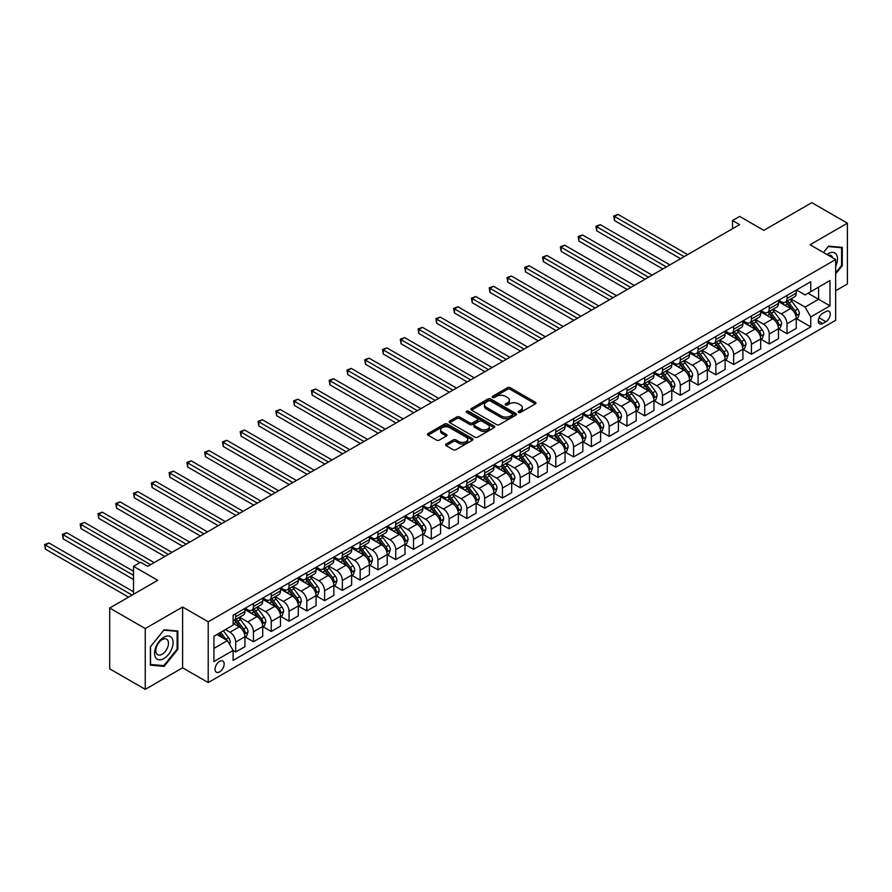 <?xml version="1.0" encoding="UTF-8"?>
<svg xmlns="http://www.w3.org/2000/svg" width="892" height="892" viewBox="0 0 892 892"><rect width="100%" height="100%" fill="white"/><g stroke="black" fill="none" stroke-linecap="round" stroke-linejoin="round"><path stroke-width="1.34" d="M518.564 412.427A1.383 0.803 0 0 0 520.527 412.427L535.356 403.864A1.974 1.137 0 0 0 535.936 403.05A1.974 1.137 0 0 0 535.356 402.247L510.224 387.73A1.974 1.137 0 0 0 507.425 387.73L492.585 396.304A1.383 0.803 0 0 0 492.183 396.862A1.383 0.803 0 0 0 492.585 397.431A1.383 0.803 0 0 0 494.547 397.431L496.465 396.327A6.322 3.646 0 0 1 505.407 396.327L507.503 397.531A6.322 3.646 0 0 1 509.354 400.107A6.322 3.646 0 0 1 507.503 402.693L505.574 403.797A1.383 0.803 0 0 0 505.173 404.366A1.383 0.803 0 0 0 505.574 404.923A1.383 0.803 0 0 0 507.537 404.923L509.455 403.82A6.322 3.646 0 0 1 518.386 403.82L520.482 405.024A6.322 3.646 0 0 1 522.333 407.611A6.322 3.646 0 0 1 520.482 410.186L518.564 411.301A1.383 0.803 0 0 0 518.163 411.859A1.383 0.803 0 0 0 518.564 412.427L518.564 411.301M219.599 671.899A6.434 3.713 120 0 0 223.803 666.224A6.434 3.713 120 0 0 222.822 661.061A6.434 3.713 120 0 0 219.599 661.385A6.434 3.713 120 0 0 215.396 667.049A6.434 3.713 120 0 0 216.377 672.211A6.434 3.713 120 0 0 219.599 671.899M446.123 444.015A1.974 1.137 0 0 0 445.543 444.818A1.974 1.137 0 0 0 446.123 445.621L453.169 449.702A1.974 1.137 0 0 0 455.968 449.702L472.448 440.18A1.974 1.137 0 0 0 473.028 439.377A1.974 1.137 0 0 0 472.448 438.574L447.305 424.057A1.974 1.137 0 0 0 444.517 424.057L428.037 433.568A1.974 1.137 0 0 0 427.458 434.382A1.974 1.137 0 0 0 428.037 435.185L436.556 440.102A1.974 1.137 0 0 0 439.343 440.102L446.401 436.032A1.974 1.137 0 0 0 446.981 435.229A1.974 1.137 0 0 0 446.401 434.415L442.176 431.984A5.285 3.055 0 0 1 440.626 429.821A5.285 3.055 0 0 1 443.893 427A5.285 3.055 0 0 1 449.646 427.669L466.193 437.225A5.285 3.055 0 0 1 467.743 439.377A5.285 3.055 0 0 1 464.487 442.198A5.285 3.055 0 0 1 458.722 441.529L455.968 439.946A1.974 1.137 0 0 0 453.169 439.946L446.123 444.015L446.123 445.621M835.659 290.747L847.4 283.968L847.4 223.19L811.832 202.651L763.808 230.37L739.624 216.41L732.51 220.514L739.624 224.628L147.749 566.342L140.635 562.228L133.521 566.342L133.521 594.273M145.262 628.559L145.262 689.349L182.604 667.785L182.604 606.995L145.262 628.559L109.694 608.032L157.706 580.302L133.521 566.342M182.604 606.995L208.215 621.791L835.659 259.539L835.659 320.317L208.215 682.57L208.215 621.791M847.4 223.19L810.048 244.754L835.659 259.539M496.61 424.625A1.974 1.137 0 0 0 499.397 424.625L515.877 415.103A1.974 1.137 0 0 0 516.457 414.301A1.974 1.137 0 0 0 515.877 413.498L490.745 398.98A1.974 1.137 0 0 0 487.946 398.98L471.467 408.491A1.974 1.137 0 0 0 470.887 409.305A1.974 1.137 0 0 0 471.467 410.108L496.61 424.625M467.196 412.728A1.383 0.803 0 0 1 468.601 412.918L468.601 411.279L494.157 426.03A1.974 1.137 0 0 1 494.737 426.844A1.974 1.137 0 0 1 494.157 427.647L477.677 437.158A1.974 1.137 0 0 1 474.89 437.158L449.746 422.652L449.746 421.035A1.974 1.137 0 0 0 449.178 421.838A1.974 1.137 0 0 0 449.746 422.652M449.746 421.035L456.804 416.965A1.974 1.137 0 0 1 459.592 416.965L469.794 422.853A1.974 1.137 0 0 0 472.582 422.853L477.265 420.143A1.974 1.137 0 0 0 477.844 419.34A1.974 1.137 0 0 0 477.265 418.538L466.65 412.405A1.383 0.803 0 0 1 466.248 411.848A1.383 0.803 0 0 1 467.096 411.101A1.383 0.803 0 0 1 468.601 411.279M145.262 689.349L109.694 668.81L109.694 608.032M825.847 311.531L822.714 313.337A6.233 3.601 120 0 0 818.644 318.834A6.233 3.601 120 0 0 819.592 323.829A6.233 3.601 120 0 0 822.714 323.528L825.847 321.722A6.233 3.601 120 0 0 829.917 316.225A6.233 3.601 120 0 0 828.969 311.219A6.233 3.601 120 0 0 825.847 311.531M796.467 289.967L805.075 294.94L810.761 291.651L810.761 281.716L233.113 615.212L233.113 625.158L213.913 636.241L213.913 661.541L233.113 650.458L233.113 660.392L810.761 326.896L810.761 316.95L805.075 307.093L790.925 298.932M810.761 291.651L829.973 280.567L829.973 305.867L810.761 316.95M182.604 667.785L208.215 682.57M732.51 220.514L732.51 228.731M808.063 293.212L818.588 299.288L818.588 287.135L829.973 280.567M805.075 307.093L818.588 299.288L829.973 305.867M213.913 648.406L227.427 640.601L216.901 634.513M233.113 650.536L235.678 652.019L235.678 642.073A8.05 4.65 -120 0 0 229.991 632.216L225.431 629.585M235.678 652.019L244.932 646.678L244.932 636.732A8.05 4.65 -120 0 0 239.234 626.875L233.113 623.352M245.144 636.944L253.462 641.749L253.462 631.804A8.05 4.65 -120 0 0 247.775 621.947L239.602 617.231M253.462 641.749L262.716 636.409L262.716 626.474A8.05 4.65 -120 0 0 257.019 616.606L244.932 609.626M262.928 626.675L271.246 631.48L271.246 621.534A8.05 4.65 -120 0 0 265.56 611.678L257.387 606.961M271.246 631.48L280.501 626.139L280.501 616.205A8.05 4.65 -120 0 0 274.803 606.348L262.716 599.357M280.712 616.405L289.03 621.211L289.03 611.276A8.05 4.65 -120 0 0 283.344 601.42L275.171 596.692M289.03 621.211L298.285 615.87L298.285 605.936A8.05 4.65 -120 0 0 292.587 596.079L280.501 589.088M298.497 606.136L306.815 610.942L306.815 601.007A8.05 4.65 -120 0 0 301.128 591.151L292.955 586.434M306.815 610.942L316.069 605.601L316.069 595.666A8.05 4.65 -120 0 0 310.371 585.81L298.285 578.83M316.281 595.867L324.599 600.673L324.599 590.738A8.05 4.65 -120 0 0 318.912 580.882L310.739 576.165M324.599 600.673L333.853 595.332L333.853 585.397A8.05 4.65 -120 0 0 328.156 575.541L316.069 568.561M334.065 585.598L342.383 590.404L342.383 580.469A8.05 4.65 -120 0 0 336.697 570.612L328.524 565.896M342.383 590.404L351.638 585.074L351.638 575.128A8.05 4.65 -120 0 0 345.94 565.272L333.853 558.292M351.849 575.34L360.167 580.134L360.167 570.2A8.05 4.65 -120 0 0 354.481 560.343L346.308 555.627M360.167 580.134L369.422 574.805L369.422 564.859A8.05 4.65 -120 0 0 363.724 555.002L351.638 548.023M369.634 565.071L377.952 569.876L377.952 559.931A8.05 4.65 -120 0 0 372.265 550.074L364.092 545.358M377.952 569.876L387.206 564.536L387.206 554.59A8.05 4.65 -120 0 0 381.508 544.733L369.422 537.753M387.418 554.802L395.736 559.607L395.736 549.662A8.05 4.65 -120 0 0 390.049 539.805L381.876 535.088M395.736 559.607L404.99 554.267L404.99 544.321A8.05 4.65 -120 0 0 399.293 534.464L387.206 527.484M405.202 544.533L413.52 549.338L413.52 539.392A8.05 4.65 -120 0 0 407.834 529.536L399.661 524.819M413.52 549.338L422.775 543.997L422.775 534.063A8.05 4.65 -120 0 0 417.077 524.195L404.99 517.215M422.986 534.263L431.304 539.069L431.304 529.134A8.05 4.65 -120 0 0 425.618 519.267L417.445 514.55M431.304 539.069L440.559 533.728L440.559 523.794A8.05 4.65 -120 0 0 434.872 513.937L422.775 506.946M440.771 523.994L449.1 528.8L449.1 518.865A8.05 4.65 -120 0 0 443.402 509.009L435.229 504.281M449.1 528.8L458.343 523.459L458.343 513.524A8.05 4.65 -120 0 0 452.657 503.668L440.559 496.688M458.555 513.725L466.884 518.531L466.884 508.596A8.05 4.65 -120 0 0 461.186 498.74L453.013 494.023M466.884 518.531L476.127 513.19L476.127 503.255A8.05 4.65 -120 0 0 470.441 493.399L458.343 486.419M476.339 503.456L484.668 508.262L484.668 498.327A8.05 4.65 -120 0 0 478.971 488.47L470.798 483.754M484.668 508.262L493.912 502.921L493.912 492.986A8.05 4.65 -120 0 0 488.225 483.13L476.127 476.15M494.123 493.187L502.452 497.992L502.452 488.058A8.05 4.65 -120 0 0 496.755 478.201L488.582 473.485M502.452 497.992L511.696 492.663L511.696 482.717A8.05 4.65 -120 0 0 506.009 472.86L493.912 465.88M511.908 482.929L520.237 487.734L520.237 477.789A8.05 4.65 -120 0 0 514.539 467.932L506.366 463.216M520.237 487.734L529.48 482.394L529.48 472.448A8.05 4.65 -120 0 0 523.794 462.591L511.696 455.611M529.692 472.66L538.021 477.465L538.021 467.519A8.05 4.65 -120 0 0 532.323 457.663L524.15 452.946M538.021 477.465L547.264 472.124L547.264 462.179A8.05 4.65 -120 0 0 541.578 452.322L529.48 445.342M547.476 462.39L555.805 467.196L555.805 457.25A8.05 4.65 -120 0 0 550.108 447.394L541.935 442.677M555.805 467.196L565.049 461.855L565.049 451.91A8.05 4.65 -120 0 0 559.362 442.053L547.264 435.073M565.26 452.121L573.589 456.927L573.589 446.981A8.05 4.65 -120 0 0 567.892 437.125L559.73 432.408M573.589 456.927L582.833 451.586L582.833 441.651A8.05 4.65 -120 0 0 577.146 431.795L565.049 424.804M583.045 441.852L591.374 446.658L591.374 436.723A8.05 4.65 -120 0 0 585.676 426.855L577.514 422.139M591.374 446.658L600.617 441.317L600.617 431.382A8.05 4.65 -120 0 0 594.931 421.526L582.833 414.535M600.829 431.583L609.158 436.389L609.158 426.454A8.05 4.65 -120 0 0 603.46 416.597L595.298 411.87M609.158 436.389L618.401 431.048L618.401 421.113A8.05 4.65 -120 0 0 612.715 411.257L600.617 404.277M618.613 421.314L626.942 426.12L626.942 416.185A8.05 4.65 -120 0 0 621.256 406.328L613.083 401.612M626.942 426.12L636.186 420.779L636.186 410.844A8.05 4.65 -120 0 0 630.499 400.987L618.401 394.008M636.397 411.045L644.726 415.85L644.726 405.916A8.05 4.65 -120 0 0 639.04 396.059L630.867 391.343M644.726 415.85L653.97 410.51L653.97 400.575A8.05 4.65 -120 0 0 648.283 390.718L636.186 383.738M654.193 400.776L662.511 405.581L662.511 395.647A8.05 4.65 -120 0 0 656.824 385.79L648.651 381.074M662.511 405.581L671.754 400.252L671.754 390.306A8.05 4.65 -120 0 0 666.068 380.449L653.97 373.469M671.977 390.518L680.295 395.323L680.295 385.377A8.05 4.65 -120 0 0 674.608 375.521L666.436 370.804M680.295 395.323L689.538 389.982L689.538 380.037A8.05 4.65 -120 0 0 683.852 370.18L671.754 363.2M689.761 380.248L698.079 385.054L698.079 375.108A8.05 4.65 -120 0 0 692.393 365.252L684.22 360.535M698.079 385.054L707.323 379.713L707.323 369.767A8.05 4.65 -120 0 0 701.636 359.911L689.538 352.931M707.546 369.979L715.863 374.785L715.863 364.839A8.05 4.65 -120 0 0 710.177 354.983L702.004 350.266M715.863 374.785L725.118 369.444L725.118 359.498A8.05 4.65 -120 0 0 719.42 349.642L707.323 342.662M725.33 359.71L733.648 364.516L733.648 354.57A8.05 4.65 -120 0 0 727.961 344.713L719.788 339.997M733.648 364.516L742.902 359.175L742.902 349.24A8.05 4.65 -120 0 0 737.205 339.384L725.118 332.393M743.114 349.441L751.432 354.247L751.432 344.312A8.05 4.65 -120 0 0 745.745 334.444L737.572 329.728M751.432 354.247L760.686 348.906L760.686 338.971A8.05 4.65 -120 0 0 754.989 329.115L742.902 322.123M760.898 339.172L769.216 343.978L769.216 334.043A8.05 4.65 -120 0 0 763.53 324.186L755.357 319.459M769.216 343.978L778.471 338.637L778.471 328.702A8.05 4.65 -120 0 0 772.773 318.845L760.686 311.865M778.683 328.903L787 333.708L787 323.774A8.05 4.65 -120 0 0 781.314 313.917L773.141 309.201M787 333.708L796.255 328.368L796.255 318.433A8.05 4.65 -120 0 0 790.557 308.576L778.471 301.596M778.683 300.236L781.314 301.752A8.05 4.65 -120 0 0 785.339 302.154A8.05 4.65 -120 0 0 787 298.474L787 295.43M760.898 310.505L763.53 312.022A8.05 4.65 -120 0 0 767.555 312.423A8.05 4.65 -120 0 0 769.216 308.743L769.216 305.7M743.114 320.774L745.745 322.291A8.05 4.65 -120 0 0 749.771 322.692A8.05 4.65 -120 0 0 751.432 319.002L751.432 315.969M725.33 331.043L727.961 332.56A8.05 4.65 -120 0 0 731.986 332.961A8.05 4.65 -120 0 0 733.648 329.271L733.648 326.238M707.546 341.313L710.177 342.829A8.05 4.65 -120 0 0 714.202 343.23A8.05 4.65 -120 0 0 715.863 339.54L715.863 336.507M689.761 351.582L692.393 353.098A8.05 4.65 -120 0 0 696.418 353.5A8.05 4.65 -120 0 0 698.079 349.809L698.079 346.776M671.977 361.84L674.608 363.367A8.05 4.65 -120 0 0 678.634 363.758A8.05 4.65 -120 0 0 680.295 360.078L680.295 357.034M654.182 372.109L656.824 373.637A8.05 4.65 -120 0 0 660.838 374.027A8.05 4.65 -120 0 0 662.511 370.347L662.511 367.303M636.397 382.378L639.04 383.894A8.05 4.65 -120 0 0 643.054 384.296A8.05 4.65 -120 0 0 644.726 380.616L644.726 377.572M618.613 392.647L621.256 394.164A8.05 4.65 -120 0 0 625.27 394.565A8.05 4.65 -120 0 0 626.942 390.886L626.942 387.842M600.829 402.916L603.46 404.433A8.05 4.65 -120 0 0 607.485 404.834A8.05 4.65 -120 0 0 609.158 401.155L609.158 398.111M583.045 413.186L585.676 414.702A8.05 4.65 -120 0 0 589.701 415.103A8.05 4.65 -120 0 0 591.374 411.413L591.374 408.38M565.26 423.455L567.892 424.971A8.05 4.65 -120 0 0 571.917 425.373A8.05 4.65 -120 0 0 573.589 421.682L573.589 418.649M547.476 433.724L550.108 435.24A8.05 4.65 -120 0 0 554.133 435.642A8.05 4.65 -120 0 0 555.805 431.951L555.805 428.918M529.692 443.982L532.323 445.509A8.05 4.65 -120 0 0 536.348 445.911A8.05 4.65 -120 0 0 538.021 442.22L538.021 439.187M511.908 454.251L514.539 455.779A8.05 4.65 -120 0 0 518.564 456.169A8.05 4.65 -120 0 0 520.237 452.489L520.237 449.445M494.123 464.52L496.755 466.048A8.05 4.65 -120 0 0 500.78 466.438A8.05 4.65 -120 0 0 502.452 462.758L502.452 459.714M476.339 474.789L478.971 476.306A8.05 4.65 -120 0 0 482.996 476.707A8.05 4.65 -120 0 0 484.668 473.028L484.668 469.984M458.555 485.058L461.186 486.575A8.05 4.65 -120 0 0 465.211 486.976A8.05 4.65 -120 0 0 466.884 483.297L466.884 480.253M440.771 495.328L443.402 496.844A8.05 4.65 -120 0 0 447.427 497.245A8.05 4.65 -120 0 0 449.1 493.566L449.1 490.522M422.986 505.597L425.618 507.113A8.05 4.65 -120 0 0 429.643 507.515A8.05 4.65 -120 0 0 431.304 503.824L431.304 500.791M405.202 515.866L407.834 517.382A8.05 4.65 -120 0 0 411.859 517.784A8.05 4.65 -120 0 0 413.52 514.093L413.52 511.06M387.418 526.135L390.049 527.651A8.05 4.65 -120 0 0 394.074 528.053A8.05 4.65 -120 0 0 395.736 524.362L395.736 521.329M369.634 536.393L372.265 537.921A8.05 4.65 -120 0 0 376.29 538.322A8.05 4.65 -120 0 0 377.952 534.631L377.952 531.587M351.849 546.662L354.481 548.19A8.05 4.65 -120 0 0 358.506 548.58A8.05 4.65 -120 0 0 360.167 544.9L360.167 541.857M334.065 556.931L336.697 558.459A8.05 4.65 -120 0 0 340.722 558.849A8.05 4.65 -120 0 0 342.383 555.17L342.383 552.126M316.281 567.201L318.912 568.717A8.05 4.65 -120 0 0 322.937 569.118A8.05 4.65 -120 0 0 324.599 565.439L324.599 562.395M298.497 577.47L301.128 578.986A8.05 4.65 -120 0 0 305.153 579.387A8.05 4.65 -120 0 0 306.815 575.708L306.815 572.664M280.712 587.739L283.344 589.255A8.05 4.65 -120 0 0 287.369 589.657A8.05 4.65 -120 0 0 289.03 585.977L289.03 582.933M262.928 598.008L265.56 599.524A8.05 4.65 -120 0 0 269.585 599.926A8.05 4.65 -120 0 0 271.246 596.235L271.246 593.202M245.144 608.277L247.775 609.793A8.05 4.65 -120 0 0 251.8 610.195A8.05 4.65 -120 0 0 253.462 606.504L253.462 603.471M796.467 318.634L810.761 326.896M785.339 302.154L794.582 296.813A8.05 4.65 -120 0 0 796.255 293.133L796.255 290.09M767.555 312.423L776.798 307.082A8.05 4.65 -120 0 0 778.471 303.403L778.471 300.359M749.771 322.692L759.014 317.351A8.05 4.65 -120 0 0 760.686 313.672L760.686 310.628M731.986 332.961L741.23 327.62A8.05 4.65 -120 0 0 742.902 323.93L742.902 320.897M714.202 343.23L723.445 337.89A8.05 4.65 -120 0 0 725.118 334.199L725.118 331.166M696.418 353.5L705.661 348.159A8.05 4.65 -120 0 0 707.323 344.468L707.323 341.435M678.634 363.758L687.877 358.428A8.05 4.65 -120 0 0 689.538 354.737L689.538 351.704M660.838 374.027L670.093 368.686A8.05 4.65 -120 0 0 671.754 365.006L671.754 361.962M643.054 384.296L652.308 378.955A8.05 4.65 -120 0 0 653.97 375.276L653.97 372.232M625.27 394.565L634.524 389.224A8.05 4.65 -120 0 0 636.186 385.545L636.186 382.501M607.485 404.834L616.74 399.493A8.05 4.65 -120 0 0 618.401 395.814L618.401 392.77M589.701 415.103L598.956 409.762A8.05 4.65 -120 0 0 600.617 406.083L600.617 403.039M571.917 425.373L581.171 420.032A8.05 4.65 -120 0 0 582.833 416.341L582.833 413.308M554.133 435.642L563.387 430.301A8.05 4.65 -120 0 0 565.049 426.61L565.049 423.577M536.348 445.911L545.603 440.57A8.05 4.65 -120 0 0 547.264 436.879L547.264 433.847M518.564 456.169L527.819 450.839A8.05 4.65 -120 0 0 529.48 447.148L529.48 444.116M500.78 466.438L510.034 461.097A8.05 4.65 -120 0 0 511.696 457.418L511.696 454.374M482.996 476.707L492.25 471.366A8.05 4.65 -120 0 0 493.912 467.687L493.912 464.643M465.211 486.976L474.455 481.635A8.05 4.65 -120 0 0 476.127 477.956L476.127 474.912M447.427 497.245L456.671 491.905A8.05 4.65 -120 0 0 458.343 488.225L458.343 485.181M429.643 507.515L438.886 502.174A8.05 4.65 -120 0 0 440.559 498.494L440.559 495.45M411.859 517.784L421.102 512.443A8.05 4.65 -120 0 0 422.775 508.752L422.775 505.719M394.074 528.053L403.318 522.712A8.05 4.65 -120 0 0 404.99 519.021L404.99 515.989M376.29 538.322L385.534 532.981A8.05 4.65 -120 0 0 387.206 529.29L387.206 526.258M358.506 548.58L367.749 543.25A8.05 4.65 -120 0 0 369.422 539.56L369.422 536.527M340.722 558.849L349.965 553.508A8.05 4.65 -120 0 0 351.638 549.829L351.638 546.785M322.937 569.118L332.181 563.777A8.05 4.65 -120 0 0 333.853 560.098L333.853 557.054M305.153 579.387L314.397 574.047A8.05 4.65 -120 0 0 316.069 570.367L316.069 567.323M287.369 589.657L296.612 584.316A8.05 4.65 -120 0 0 298.285 580.636L298.285 577.592M269.585 599.926L278.828 594.585A8.05 4.65 -120 0 0 280.501 590.905L280.501 587.861M251.8 610.195L261.044 604.854A8.05 4.65 -120 0 0 262.716 601.163L262.716 598.131M233.113 620.787A8.05 4.65 -120 0 0 234.016 620.464L243.26 615.123A8.05 4.65 -120 0 0 244.932 611.433L244.932 608.4M234.016 620.464A8.05 4.65 -120 0 0 235.678 616.773L235.678 613.741M227.427 640.601L233.113 650.458M835.659 273.922L842.282 265.693L842.282 247.385L828.545 246.159L823.461 252.492L828.267 246.56L841.569 247.753L841.569 265.493L835.659 272.829M150.38 665.153L164.117 666.38L177.843 649.298L177.843 630.99L164.117 629.763L150.38 646.845L150.38 665.153M841.569 265.281L842.282 265.693M177.129 648.885L177.843 649.298M162.667 665.543L164.117 666.38M519.122 412.617L520.482 411.836A6.322 3.646 0 0 0 522.333 409.25L522.333 407.611M509.354 400.107L509.354 401.757A6.322 3.646 0 0 1 507.503 404.332L506.132 405.124M535.334 403.875L510.224 389.38A1.974 1.137 0 0 0 507.425 389.38L493.142 397.62M515.877 413.498L515.877 415.103L490.745 400.62A1.974 1.137 0 0 0 487.946 400.62L471.489 410.119L471.467 408.491M512.387 414.869A1.383 0.803 0 0 0 512.788 414.301A1.383 0.803 0 0 0 512.387 413.732L490.321 400.999A1.383 0.803 0 0 0 488.37 400.999L486.341 402.169A6.322 3.646 0 0 0 484.49 404.745A6.322 3.646 0 0 0 486.341 407.332L501.427 416.04A6.322 3.646 0 0 0 510.358 416.04L512.387 414.869L512.387 416.508A1.383 0.803 0 0 0 512.788 415.94L512.788 414.301M484.49 404.745L484.49 406.395A6.322 3.646 0 0 0 486.341 408.971L486.341 407.332M512.387 416.508L510.358 417.679A6.322 3.646 0 0 1 501.427 417.679L486.341 408.971M449.78 422.663L456.804 418.604L456.804 416.965M477.844 419.34L477.844 420.979A1.974 1.137 0 0 1 477.265 421.793L472.582 424.492A1.974 1.137 0 0 1 469.794 424.492L459.592 418.604A1.974 1.137 0 0 0 456.804 418.604M468.601 412.918L494.135 427.658M480.375 428.952A5.285 3.055 0 0 0 486.129 429.621A5.285 3.055 0 0 0 489.385 426.8A5.285 3.055 0 0 0 487.846 424.637L482.014 421.28A1.974 1.137 0 0 0 479.216 421.28L474.544 423.979A1.974 1.137 0 0 0 473.964 424.782A1.974 1.137 0 0 0 474.544 425.584L480.375 428.952L480.375 430.602A5.285 3.055 0 0 0 486.129 431.26A5.285 3.055 0 0 0 489.385 428.439L489.385 426.8M473.964 424.782L473.964 426.421A1.974 1.137 0 0 0 474.544 427.235L474.544 425.584M480.375 430.602L474.544 427.235M467.743 439.377L467.743 441.016A5.285 3.055 0 0 1 464.487 443.837A5.285 3.055 0 0 1 458.722 443.179L455.968 441.585A1.974 1.137 0 0 0 453.169 441.585L446.145 445.643M440.626 429.821L440.626 431.46A5.285 3.055 0 0 0 442.176 433.623L442.176 431.984M446.401 434.415L446.401 436.032L442.176 433.623M472.448 438.574L472.448 440.18L447.305 425.696A1.974 1.137 0 0 0 444.517 425.696L428.06 435.196L428.037 433.568M796.255 318.756L797.961 317.775L799.377 313.672A5.33 3.077 -120 0 0 797.682 309.123L791.862 301.362A15.398 8.887 -120 0 0 790.189 299.355M784.403 305.019A15.398 8.887 -120 0 0 781.258 301.719M795.764 315.489L796.5 313.895A5.33 3.077 -120 0 0 794.973 310.684L789.164 302.923A15.398 8.887 -120 0 0 787.48 300.916M786.053 301.741A12.778 7.381 60 0 1 788.149 304.127L793.066 310.695M687.699 254.61L618.044 214.403L614.488 216.455L614.488 220.558L680.574 258.713M785.774 301.897A15.398 8.887 60 0 1 787.458 303.916L791.316 309.067M614.488 220.558L613.707 215.998L684.131 256.662M613.707 215.998L618.044 214.403M778.471 329.025L780.177 328.044L781.593 323.93A5.33 3.077 -120 0 0 779.898 319.392L774.078 311.631A15.398 8.887 -120 0 0 772.405 309.624M766.618 315.289A15.398 8.887 -120 0 0 763.474 311.988M777.98 325.758L778.716 324.164A5.33 3.077 -120 0 0 777.188 320.953L771.379 313.192A15.398 8.887 -120 0 0 769.696 311.185M768.268 312.01A12.778 7.381 60 0 1 770.365 314.397L775.282 320.964M669.903 264.879L600.26 224.661L596.703 226.724L596.703 230.827L662.789 268.983M767.99 312.167A15.398 8.887 60 0 1 769.673 314.185L773.531 319.336M596.703 230.827L595.923 226.267L666.346 266.931M595.923 226.267L600.26 224.661M760.686 339.295L762.392 338.313L763.808 334.199A5.33 3.077 -120 0 0 762.114 329.661L756.293 321.9A15.398 8.887 -120 0 0 754.621 319.893M748.834 325.558A15.398 8.887 -120 0 0 745.679 322.257M760.196 336.028L760.932 334.433A5.33 3.077 -120 0 0 759.404 331.222L753.595 323.462A15.398 8.887 -120 0 0 751.911 321.454M750.484 322.28A12.778 7.381 60 0 1 752.58 324.666L757.498 331.233M652.119 275.137L582.476 234.93L578.919 236.982L578.919 241.096L645.005 279.252M750.205 322.436A15.398 8.887 60 0 1 751.889 324.454L755.747 329.605M578.919 241.096L578.139 236.536L648.562 277.2M578.139 236.536L582.476 234.93M742.902 349.564L744.608 348.582L746.024 344.468A5.33 3.077 -120 0 0 744.329 339.93L738.509 332.17A15.398 8.887 -120 0 0 736.837 330.163M731.05 335.827A15.398 8.887 -120 0 0 727.894 332.526M742.412 346.297L743.148 344.702A5.33 3.077 -120 0 0 741.62 341.491L735.811 333.731A15.398 8.887 -120 0 0 734.127 331.724M732.7 332.549A12.778 7.381 60 0 1 734.796 334.935L739.713 341.502M634.335 285.407L564.692 245.2L561.135 247.251L561.135 251.366L627.221 289.521M732.421 332.705A15.398 8.887 60 0 1 734.105 334.712L737.963 339.874M561.135 251.366L560.354 246.805L630.778 287.469M560.354 246.805L564.692 245.2M725.118 359.833L726.824 358.852L728.24 354.737A5.33 3.077 -120 0 0 726.545 350.199L720.725 342.439A15.398 8.887 -120 0 0 719.052 340.432M713.266 346.096A15.398 8.887 -120 0 0 710.11 342.796M724.627 356.566L725.363 354.971A5.33 3.077 -120 0 0 723.836 351.76L718.027 344A15.398 8.887 -120 0 0 716.343 341.993M714.916 342.818A12.778 7.381 60 0 1 717.012 345.204L721.929 351.771M616.55 295.676L546.908 255.469L543.351 257.52L543.351 261.635L609.437 299.79M714.637 342.974A15.398 8.887 60 0 1 716.321 344.981L720.178 350.143M543.351 261.635L542.57 257.074L612.994 297.727M542.57 257.074L546.908 255.469M835.659 266.44A13.079 7.549 120 0 0 836.272 254.332A13.079 7.549 120 0 0 826.94 254.499M832.671 257.81A8.953 5.174 120 0 0 832.058 256.506A8.953 5.174 120 0 0 831.054 255.569A8.953 5.174 120 0 0 828.322 255.29M840.688 247.24L841.569 247.753M163.827 637.234A13.079 7.549 120 0 0 154.584 653.245A13.079 7.549 120 0 0 163.827 658.586A13.079 7.549 120 0 0 173.081 642.563A13.079 7.549 120 0 0 163.827 637.234M162.143 639.62A8.953 5.174 120 0 0 156.29 647.514A8.953 5.174 120 0 0 157.672 654.695A8.953 5.174 120 0 0 162.143 654.249A8.953 5.174 120 0 0 167.997 646.354A8.953 5.174 120 0 0 166.626 639.185A8.953 5.174 120 0 0 162.143 639.62M177.129 649.097L163.827 665.644L150.525 664.462L150.525 646.722L163.827 630.176L177.129 631.358L177.129 649.097M176.248 630.845L177.129 631.358M707.323 370.102L709.04 369.11L710.456 365.006A5.33 3.077 -120 0 0 708.761 360.468L702.941 352.708A15.398 8.887 -120 0 0 701.268 350.69M695.481 356.365A15.398 8.887 -120 0 0 692.326 353.065M706.843 366.835L707.579 365.229A5.33 3.077 -120 0 0 706.051 362.029L700.242 354.269A15.398 8.887 -120 0 0 698.559 352.251M697.131 353.087A12.778 7.381 60 0 1 699.228 355.462L704.145 362.029M598.766 305.945L529.123 265.738L525.566 267.79L525.566 271.893L591.652 310.048M696.853 353.243A15.398 8.887 60 0 1 698.536 355.25L702.394 360.413M525.566 271.893L524.786 267.344L595.209 307.996M524.786 267.344L529.123 265.738M689.538 380.371L691.255 379.379L692.671 375.276A5.33 3.077 -120 0 0 690.977 370.738L685.156 362.977A15.398 8.887 -120 0 0 683.473 360.959M677.697 366.623A15.398 8.887 -120 0 0 674.542 363.334M689.059 377.104L689.795 375.499A5.33 3.077 -120 0 0 688.267 372.298L682.458 364.538A15.398 8.887 -120 0 0 680.774 362.52M679.347 363.345A12.778 7.381 60 0 1 681.443 365.731L686.361 372.298M580.982 316.214L511.339 276.007L507.782 278.059L507.782 282.162L573.868 320.317M679.068 363.512A15.398 8.887 60 0 1 680.752 365.519L684.61 370.682M507.782 282.162L507.002 277.602L577.425 318.266M507.002 277.602L511.339 276.007M671.754 390.64L673.471 389.648L674.887 385.545A5.33 3.077 -120 0 0 673.181 381.007L667.372 373.246A15.398 8.887 -120 0 0 665.688 371.228M659.913 376.892A15.398 8.887 -120 0 0 656.757 373.603M671.275 387.373L672.011 385.768A5.33 3.077 -120 0 0 670.483 382.568L664.674 374.807A15.398 8.887 -120 0 0 662.99 372.789M661.563 373.614A12.778 7.381 60 0 1 663.659 376L668.576 382.568M563.198 326.483L493.555 286.276L489.998 288.328L489.998 292.431L556.084 330.586M661.284 373.781A15.398 8.887 60 0 1 662.968 375.788L666.826 380.951M489.998 292.431L489.217 287.871L559.641 328.535M489.217 287.871L493.555 286.276M653.97 400.898L655.676 399.917L657.103 395.814A5.33 3.077 -120 0 0 655.397 391.265L649.588 383.504A15.398 8.887 -120 0 0 647.904 381.497M642.128 387.161A15.398 8.887 -120 0 0 638.973 383.861M653.49 397.642L654.226 396.037A5.33 3.077 -120 0 0 652.699 392.826L646.89 385.065A15.398 8.887 -120 0 0 645.206 383.058M643.779 383.883A12.778 7.381 60 0 1 645.875 386.269L650.792 392.837M545.413 336.752L475.77 296.545L472.214 298.597L472.214 302.7L538.3 340.856M643.5 384.039A15.398 8.887 60 0 1 645.172 386.058L649.042 391.22M472.214 302.7L471.433 298.14L541.857 338.804M471.433 298.14L475.77 296.545M636.186 411.167L637.892 410.186L639.319 406.083A5.33 3.077 -120 0 0 637.613 401.534L631.804 393.773A15.398 8.887 -120 0 0 630.12 391.766M624.344 397.431A15.398 8.887 -120 0 0 621.189 394.13M635.706 407.9L636.442 406.306A5.33 3.077 -120 0 0 634.914 403.095L629.105 395.334A15.398 8.887 -120 0 0 627.422 393.327M625.983 394.152A12.778 7.381 60 0 1 628.091 396.539L633.008 403.106M527.629 347.021L457.986 306.803L454.429 308.866L454.429 312.969L520.515 351.125M625.716 394.309A15.398 8.887 60 0 1 627.388 396.327L631.257 401.478M454.429 312.969L453.649 308.409L524.072 349.073M453.649 308.409L457.986 306.803M618.401 421.437L620.107 420.455L621.534 416.341A5.33 3.077 -120 0 0 619.828 411.803L614.019 404.043A15.398 8.887 -120 0 0 612.336 402.036M606.56 407.7A15.398 8.887 -120 0 0 603.405 404.399M617.922 418.17L618.658 416.575A5.33 3.077 -120 0 0 617.13 413.364L611.321 405.604A15.398 8.887 -120 0 0 609.637 403.597M608.199 404.422A12.778 7.381 60 0 1 610.306 406.808L615.224 413.375M509.845 357.291L440.202 317.073L436.645 319.135L436.645 323.238L502.731 361.394M607.931 404.578A15.398 8.887 60 0 1 609.604 406.596L613.473 411.747M436.645 323.238L435.865 318.678L506.288 359.342M435.865 318.678L440.202 317.073M600.617 431.706L602.323 430.725L603.75 426.61A5.33 3.077 -120 0 0 602.044 422.072L596.235 414.312A15.398 8.887 -120 0 0 594.551 412.305M588.776 417.969A15.398 8.887 -120 0 0 585.62 414.668M600.138 428.439L600.873 426.844A5.33 3.077 -120 0 0 599.346 423.633L593.526 415.873A15.398 8.887 -120 0 0 591.853 413.866M590.415 414.691A12.778 7.381 60 0 1 592.522 417.077L597.439 423.644M492.061 367.549L422.418 327.342L418.861 329.393L418.861 333.508L484.947 371.663M590.147 414.847A15.398 8.887 60 0 1 591.82 416.865L595.689 422.016M418.861 333.508L418.08 328.947L488.504 369.611M418.08 328.947L422.418 327.342M582.833 441.975L584.539 440.994L585.966 436.879A5.33 3.077 -120 0 0 584.26 432.341L578.451 424.581A15.398 8.887 -120 0 0 576.767 422.574M570.991 428.238A15.398 8.887 -120 0 0 567.836 424.938M582.353 438.708L583.089 437.113A5.33 3.077 -120 0 0 581.562 433.902L575.741 426.142A15.398 8.887 -120 0 0 574.069 424.135M572.631 424.96A12.778 7.381 60 0 1 574.727 427.346L579.655 433.913M474.276 377.818L404.633 337.611L401.077 339.662L401.077 343.777L467.163 381.932M572.363 425.116A15.398 8.887 60 0 1 574.035 427.123L577.904 432.285M401.077 343.777L400.296 339.216L470.72 379.869M400.296 339.216L404.633 337.611M565.049 452.244L566.755 451.263L568.182 447.148A5.33 3.077 -120 0 0 566.476 442.61L560.667 434.85A15.398 8.887 -120 0 0 558.983 432.843M553.207 438.507A15.398 8.887 -120 0 0 550.052 435.207M564.569 448.977L565.305 447.383A5.33 3.077 -120 0 0 563.777 444.171L557.957 436.411A15.398 8.887 -120 0 0 556.285 434.404M554.846 435.229A12.778 7.381 60 0 1 556.942 437.615L561.871 444.183M456.492 388.087L386.849 347.88L383.292 349.932L383.292 354.046L449.378 392.201M554.579 435.385A15.398 8.887 60 0 1 556.251 437.392L560.12 442.555M383.292 354.046L382.512 349.486L452.935 390.138M382.512 349.486L386.849 347.88M547.264 462.513L548.97 461.521L550.397 457.418A5.33 3.077 -120 0 0 548.692 452.88L542.882 445.119A15.398 8.887 -120 0 0 541.199 443.101M535.423 448.776A15.398 8.887 -120 0 0 532.268 445.476M546.785 459.246L547.521 457.641A5.33 3.077 -120 0 0 545.993 454.441L540.173 446.68A15.398 8.887 -120 0 0 538.5 444.662M537.062 445.498A12.778 7.381 60 0 1 539.158 447.873L544.087 454.441M438.708 398.356L369.065 358.149L365.508 360.201L365.508 364.304L431.594 402.459M536.794 445.654A15.398 8.887 60 0 1 538.467 447.661L542.336 452.824M365.508 364.304L364.728 359.755L435.151 400.408M364.728 359.755L369.065 358.149M529.48 472.782L531.186 471.79L532.613 467.687A5.33 3.077 -120 0 0 530.907 463.149L525.098 455.388A15.398 8.887 -120 0 0 523.414 453.37M517.639 459.034A15.398 8.887 -120 0 0 514.483 455.745M529.001 469.515L529.736 467.91A5.33 3.077 -120 0 0 528.209 464.71L522.389 456.949A15.398 8.887 -120 0 0 520.716 454.931M519.278 455.756A12.778 7.381 60 0 1 521.374 458.142L526.302 464.71M420.924 408.625L351.281 368.418L347.724 370.47L347.724 374.573L413.81 412.728M519.01 455.923A15.398 8.887 60 0 1 520.683 457.93L524.552 463.093M347.724 374.573L346.943 370.013L417.367 410.677M346.943 370.013L351.281 368.418M511.696 483.051L513.402 482.059L514.829 477.956A5.33 3.077 -120 0 0 513.123 473.418L507.314 465.657A15.398 8.887 -120 0 0 505.63 463.639M499.855 469.303A15.398 8.887 -120 0 0 496.699 466.014M511.205 479.785L511.952 478.179A5.33 3.077 -120 0 0 510.425 474.979L504.604 467.218A15.398 8.887 -120 0 0 502.932 465.2M501.494 466.025A12.778 7.381 60 0 1 503.59 468.412L508.518 474.979M403.139 418.894L333.497 378.687L329.94 380.739L329.94 384.842L396.026 422.998M501.226 466.193A15.398 8.887 60 0 1 502.898 468.2L506.767 473.362M329.94 384.842L329.159 380.282L399.583 420.946M329.159 380.282L333.497 378.687M493.912 493.309L495.618 492.328L497.045 488.225A5.33 3.077 -120 0 0 495.339 483.676L489.53 475.915A15.398 8.887 -120 0 0 487.846 473.908M482.07 479.573A15.398 8.887 -120 0 0 478.915 476.272M493.421 490.054L494.168 488.448A5.33 3.077 -120 0 0 492.64 485.237L486.82 477.476A15.398 8.887 -120 0 0 485.148 475.469M483.709 476.295A12.778 7.381 60 0 1 485.805 478.681L490.723 485.248M385.355 429.163L315.712 388.957L312.155 391.008L312.155 395.111L378.241 433.267M483.442 476.451A15.398 8.887 60 0 1 485.114 478.469L488.983 483.631M312.155 395.111L311.375 390.551L381.798 431.215M311.375 390.551L315.712 388.957M476.127 503.579L477.833 502.597L479.26 498.494A5.33 3.077 -120 0 0 477.555 493.945L471.745 486.185A15.398 8.887 -120 0 0 470.062 484.178M464.286 489.842A15.398 8.887 -120 0 0 461.131 486.541M475.637 500.312L476.373 498.717A5.33 3.077 -120 0 0 474.856 495.506L469.036 487.746A15.398 8.887 -120 0 0 467.363 485.739M465.925 486.564A12.778 7.381 60 0 1 468.021 488.95L472.938 495.517M367.571 439.433L297.928 399.215L294.371 401.277L294.371 405.381L360.457 443.536M465.646 486.72A15.398 8.887 60 0 1 467.33 488.738L471.199 493.889M294.371 405.381L293.591 400.82L364.014 441.484M293.591 400.82L297.928 399.215M458.343 513.848L460.049 512.867L461.476 508.752A5.33 3.077 -120 0 0 459.77 504.214L453.961 496.454A15.398 8.887 -120 0 0 452.277 494.447M446.491 500.111A15.398 8.887 -120 0 0 443.346 496.811M457.852 510.581L458.588 508.986A5.33 3.077 -120 0 0 457.072 505.775L451.252 498.015A15.398 8.887 -120 0 0 449.579 496.008M448.141 496.833A12.778 7.381 60 0 1 450.237 499.219L455.154 505.786M349.787 449.702L280.144 409.484L276.587 411.547L276.587 415.65L342.673 453.805M447.862 496.989A15.398 8.887 60 0 1 449.546 499.007L453.415 504.158M276.587 415.65L275.795 411.089L346.23 451.753M275.795 411.089L280.144 409.484M440.559 524.117L442.265 523.136L443.692 519.021A5.33 3.077 -120 0 0 441.986 514.483L436.177 506.723A15.398 8.887 -120 0 0 434.493 504.716M428.706 510.38A15.398 8.887 -120 0 0 425.562 507.08M440.068 520.85L440.804 519.255A5.33 3.077 -120 0 0 439.288 516.044L433.467 508.284A15.398 8.887 -120 0 0 431.795 506.277M430.357 507.102A12.778 7.381 60 0 1 432.453 509.488L437.37 516.055M332.002 459.96L262.36 419.753L258.803 421.805L258.803 425.919L324.889 464.074M430.078 507.258A15.398 8.887 60 0 1 431.761 509.276L435.63 514.428M258.803 425.919L258.011 421.358L328.446 462.023M258.011 421.358L262.36 419.753M422.775 534.386L424.481 533.405L425.908 529.29A5.33 3.077 -120 0 0 424.202 524.752L418.393 516.992A15.398 8.887 -120 0 0 416.709 514.985M410.922 520.649A15.398 8.887 -120 0 0 407.778 517.349M422.284 531.119L423.02 529.525A5.33 3.077 -120 0 0 421.503 526.313L415.683 518.553A15.398 8.887 -120 0 0 414 516.546M412.572 517.371A12.778 7.381 60 0 1 414.668 519.757L419.586 526.325M314.218 470.229L244.575 430.022L241.018 432.074L241.018 436.188L307.104 474.343M412.294 517.527A15.398 8.887 60 0 1 413.977 519.534L417.846 524.697M241.018 436.188L240.227 431.628L310.661 472.281M240.227 431.628L244.575 430.022M404.99 544.655L406.696 543.663L408.123 539.56A5.33 3.077 -120 0 0 406.418 535.022L400.608 527.261A15.398 8.887 -120 0 0 398.925 525.254M393.138 530.918A15.398 8.887 -120 0 0 389.994 527.618M404.5 541.388L405.236 539.783A5.33 3.077 -120 0 0 403.708 536.583L397.899 528.822A15.398 8.887 -120 0 0 396.215 526.804M394.788 527.64A12.778 7.381 60 0 1 396.884 530.026L401.801 536.583M296.434 480.498L226.791 440.291L223.234 442.343L223.234 446.457L289.32 484.612M394.509 527.796A15.398 8.887 60 0 1 396.193 529.803L400.062 534.966M223.234 446.457L222.442 441.897L292.877 482.55M222.442 441.897L226.791 440.291M387.206 554.924L388.912 553.932L390.328 549.829A5.33 3.077 -120 0 0 388.633 545.291L382.813 537.53A15.398 8.887 -120 0 0 381.14 535.512M375.354 541.188A15.398 8.887 -120 0 0 372.209 537.887M386.715 551.657L387.451 550.052A5.33 3.077 -120 0 0 385.924 546.852L380.115 539.091A15.398 8.887 -120 0 0 378.431 537.073M377.004 537.909A12.778 7.381 60 0 1 379.1 540.284L384.017 546.852M278.65 490.767L209.007 450.56L205.45 452.612L205.45 456.715L271.536 494.87M376.725 538.066A15.398 8.887 60 0 1 378.409 540.073L382.278 545.235M205.45 456.715L204.658 452.166L275.093 492.819M204.658 452.166L209.007 450.56M369.422 565.193L371.128 564.201L372.544 560.098A5.33 3.077 -120 0 0 370.849 555.56L365.029 547.799A15.398 8.887 -120 0 0 363.356 545.781M357.569 551.446A15.398 8.887 -120 0 0 354.425 548.156M368.931 561.927L369.667 560.321A5.33 3.077 -120 0 0 368.14 557.121L362.33 549.361A15.398 8.887 -120 0 0 360.647 547.342M359.22 548.167A12.778 7.381 60 0 1 361.316 550.554L366.233 557.121M260.865 501.036L191.211 460.829L187.655 462.881L187.655 466.984L253.752 505.14M358.941 548.335A15.398 8.887 60 0 1 360.624 550.342L364.493 555.504M187.655 466.984L186.874 462.424L257.309 503.088M186.874 462.424L191.211 460.829M351.638 575.463L353.343 574.47L354.76 570.367A5.33 3.077 -120 0 0 353.065 565.829L347.244 558.069A15.398 8.887 -120 0 0 345.572 556.05M339.785 561.715A15.398 8.887 -120 0 0 336.641 558.414M351.147 572.196L351.883 570.59A5.33 3.077 -120 0 0 350.355 567.39L344.546 559.63A15.398 8.887 -120 0 0 342.863 557.611M341.435 558.437A12.778 7.381 60 0 1 343.532 560.823L348.449 567.39M243.081 511.306L173.427 471.099L169.87 473.15L169.87 477.253L235.967 515.409M341.157 558.604A15.398 8.887 60 0 1 342.84 560.611L346.698 565.773M169.87 477.253L169.09 472.693L239.524 513.357M169.09 472.693L173.427 471.099M333.853 585.721L335.559 584.739L336.975 580.636A5.33 3.077 -120 0 0 335.28 576.087L329.46 568.327A15.398 8.887 -120 0 0 327.788 566.32M322.001 571.984A15.398 8.887 -120 0 0 318.857 568.683M333.363 582.465L334.099 580.859A5.33 3.077 -120 0 0 332.571 577.648L326.762 569.888A15.398 8.887 -120 0 0 325.078 567.881M323.651 568.706A12.778 7.381 60 0 1 325.747 571.092L330.664 577.659M225.297 521.575L155.643 481.368L152.086 483.419L152.086 487.523L218.183 525.678M323.372 568.862A15.398 8.887 60 0 1 325.056 570.88L328.914 576.042M152.086 487.523L151.305 482.962L221.74 523.626M151.305 482.962L155.643 481.368M316.069 595.99L317.775 595.009L319.191 590.905A5.33 3.077 -120 0 0 317.496 586.356L311.676 578.596A15.398 8.887 -120 0 0 310.003 576.589M304.217 582.253A15.398 8.887 -120 0 0 301.072 578.953M315.578 592.723L316.314 591.128A5.33 3.077 -120 0 0 314.787 587.917L308.978 580.157A15.398 8.887 -120 0 0 307.294 578.15M305.867 578.975A12.778 7.381 60 0 1 307.963 581.361L312.88 587.928M207.501 531.844L137.859 491.626L134.302 493.689L134.302 497.792L200.388 535.947M305.588 579.131A15.398 8.887 60 0 1 307.272 581.149L311.13 586.3M134.302 497.792L133.521 493.231L203.945 533.895M133.521 493.231L137.859 491.626M298.285 606.259L299.991 605.278L301.407 601.163A5.33 3.077 -120 0 0 299.712 596.625L293.892 588.865A15.398 8.887 -120 0 0 292.219 586.858M286.432 592.522A15.398 8.887 -120 0 0 283.288 589.222M297.794 602.992L298.53 601.398A5.33 3.077 -120 0 0 297.003 598.186L291.193 590.426A15.398 8.887 -120 0 0 289.51 588.419M288.083 589.244A12.778 7.381 60 0 1 290.179 591.63L295.096 598.197M189.717 542.102L120.074 501.895L116.517 503.958L116.517 508.061L182.604 546.216M287.804 589.4A15.398 8.887 60 0 1 289.487 591.418L293.345 596.57M116.517 508.061L115.737 503.501L186.16 544.165M115.737 503.501L120.074 501.895M280.501 616.528L282.207 615.547L283.623 611.433A5.33 3.077 -120 0 0 281.928 606.894L276.107 599.134A15.398 8.887 -120 0 0 274.435 597.127M268.648 602.791A15.398 8.887 -120 0 0 265.493 599.491M280.01 613.261L280.746 611.667A5.33 3.077 -120 0 0 279.218 608.456L273.409 600.695A15.398 8.887 -120 0 0 271.726 598.688M270.298 599.513A12.778 7.381 60 0 1 272.394 601.899L277.312 608.467M171.933 552.371L102.29 512.164L98.733 514.216L98.733 518.33L164.819 556.485M270.02 599.669A15.398 8.887 60 0 1 271.703 601.676L275.561 606.839M98.733 518.33L97.953 513.77L168.376 554.434M97.953 513.77L102.29 512.164M262.716 626.797L264.422 625.816L265.838 621.702A5.33 3.077 -120 0 0 264.144 617.164L258.323 609.403A15.398 8.887 -120 0 0 256.651 607.396M250.864 613.06A15.398 8.887 -120 0 0 247.708 609.76M262.226 623.53L262.962 621.936A5.33 3.077 -120 0 0 261.434 618.725L255.625 610.964A15.398 8.887 -120 0 0 253.941 608.957M252.514 609.782A12.778 7.381 60 0 1 254.61 612.168L259.527 618.736M154.149 562.64L84.506 522.433L80.949 524.485L80.949 528.599L139.921 562.64M252.235 609.938A15.398 8.887 60 0 1 253.919 611.945L257.777 617.108M80.949 528.599L80.169 524.039L150.592 564.692M80.169 524.039L84.506 522.433M244.932 637.066L246.638 636.074L248.054 631.971A5.33 3.077 -120 0 0 246.359 627.433L240.539 619.672A15.398 8.887 -120 0 0 238.866 617.654M244.441 633.799L245.177 632.194A5.33 3.077 -120 0 0 243.65 628.994L237.841 621.233A15.398 8.887 -120 0 0 236.157 619.215M234.73 620.052A12.778 7.381 60 0 1 236.826 622.426L241.743 628.994M133.521 571.27L66.722 532.702L63.165 534.754L63.165 538.868L133.521 579.488M234.451 620.208A15.398 8.887 60 0 1 236.135 622.215L239.993 627.377M63.165 538.868L62.384 534.308L133.521 575.373M62.384 534.308L66.722 532.702M229.556 644.292L230.27 642.24A5.33 3.077 -120 0 0 228.575 637.702L223.379 630.778M133.521 591.809L48.937 542.972L45.381 545.023L45.381 549.126L128.548 597.138M226.356 639.977A5.33 3.077 -120 0 0 225.866 639.263L220.681 632.339M219.343 633.108L223.067 638.081M218.975 633.32L222.13 637.546M45.381 549.126L44.6 544.577L132.105 595.087M44.6 544.577L48.937 542.972M229.991 632.216L239.234 626.875M247.775 621.947L257.019 616.606M265.56 611.678L274.803 606.348M283.344 601.42L292.587 596.079M301.128 591.151L310.371 585.81M318.912 580.882L328.156 575.541M336.697 570.612L345.94 565.272M354.481 560.343L363.724 555.002M372.265 550.074L381.508 544.733M390.049 539.805L399.293 534.464M407.834 529.536L417.077 524.195M425.618 519.267L434.872 513.937M443.402 509.009L452.657 503.668M461.186 498.74L470.441 493.399M478.971 488.47L488.225 483.13M496.755 478.201L506.009 472.86M514.539 467.932L523.794 462.591M532.323 457.663L541.578 452.322M550.108 447.394L559.362 442.053M567.892 437.125L577.146 431.795M585.676 426.855L594.931 421.526M603.46 416.597L612.715 411.257M621.256 406.328L630.499 400.987M639.04 396.059L648.283 390.718M656.824 385.79L666.068 380.449M674.608 375.521L683.852 370.18M692.393 365.252L701.636 359.911M710.177 354.983L719.42 349.642M727.961 344.713L737.205 339.384M745.745 334.444L754.989 329.115M763.53 324.186L772.773 318.845M781.314 313.917L790.557 308.576M787 298.474L796.255 293.133M787 323.774L796.255 318.433M769.216 334.043L778.471 328.702M769.216 308.743L778.471 303.403M751.432 344.312L760.686 338.971M751.432 319.002L760.686 313.672M733.648 354.57L742.902 349.24M733.648 329.271L742.902 323.93M715.863 364.839L725.118 359.498M715.863 339.54L725.118 334.199M698.079 375.108L707.323 369.767M698.079 349.809L707.323 344.468M680.295 385.377L689.538 380.037M680.295 360.078L689.538 354.737M662.511 395.647L671.754 390.306M662.511 370.347L671.754 365.006M644.726 405.916L653.97 400.575M644.726 380.616L653.97 375.276M626.942 416.185L636.186 410.844M626.942 390.886L636.186 385.545M609.158 426.454L618.401 421.113M609.158 401.155L618.401 395.814M591.374 436.723L600.617 431.382M591.374 411.413L600.617 406.083M573.589 446.981L582.833 441.651M573.589 421.682L582.833 416.341M555.805 457.25L565.049 451.91M555.805 431.951L565.049 426.61M538.021 467.519L547.264 462.179M538.021 442.22L547.264 436.879M520.237 477.789L529.48 472.448M520.237 452.489L529.48 447.148M502.452 488.058L511.696 482.717M502.452 462.758L511.696 457.418M484.668 498.327L493.912 492.986M484.668 473.028L493.912 467.687M466.884 508.596L476.127 503.255M466.884 483.297L476.127 477.956M449.1 518.865L458.343 513.524M449.1 493.566L458.343 488.225M431.304 529.134L440.559 523.794M431.304 503.824L440.559 498.494M413.52 539.392L422.775 534.063M413.52 514.093L422.775 508.752M395.736 549.662L404.99 544.321M395.736 524.362L404.99 519.021M377.952 559.931L387.206 554.59M377.952 534.631L387.206 529.29M360.167 570.2L369.422 564.859M360.167 544.9L369.422 539.56M342.383 580.469L351.638 575.128M342.383 555.17L351.638 549.829M324.599 590.738L333.853 585.397M324.599 565.439L333.853 560.098M306.815 601.007L316.069 595.666M306.815 575.708L316.069 570.367M289.03 611.276L298.285 605.936M289.03 585.977L298.285 580.636M271.246 621.534L280.501 616.205M271.246 596.235L280.501 590.905M253.462 631.804L262.716 626.474M253.462 606.504L262.716 601.163M235.678 642.073L244.932 636.732M235.678 616.773L244.932 611.433M819.023 317.775L825.847 321.722M818.31 320.975L822.714 323.528M520.482 411.836L520.482 410.186M505.574 404.923L505.574 403.797M507.503 404.332L507.503 402.693M492.585 397.431L492.585 396.304M507.425 389.38L507.425 387.73M510.224 389.38L510.224 387.73M535.356 403.864L535.356 402.247M487.946 400.62L487.946 398.98M490.745 400.62L490.745 398.98M501.427 417.679L501.427 416.04M510.358 417.679L510.358 416.04M459.592 418.604L459.592 416.965M469.794 424.492L469.794 422.853M472.582 424.492L472.582 422.853M477.265 421.793L477.265 420.143M494.157 427.647L494.157 426.03M453.169 441.585L453.169 439.946M455.968 441.585L455.968 439.946M458.722 443.179L458.722 441.529M444.517 425.696L444.517 424.057M447.305 425.696L447.305 424.057M795.854 315.79L799.343 313.772M789.164 302.923L791.862 301.362M784.971 305.343L787.458 303.916M794.973 310.684L797.682 309.123M794.549 312.769L796.5 313.895M778.069 326.059L781.559 324.041M771.379 313.192L774.078 311.631M767.187 315.612L769.673 314.185M777.188 320.953L779.898 319.392M776.765 323.038L778.716 324.164M760.285 336.317L763.775 334.31M753.595 323.462L756.293 321.9M749.403 325.881L751.889 324.454M759.404 331.222L762.114 329.661M758.981 333.307L760.932 334.433M742.501 346.587L745.991 344.58M735.811 333.731L738.509 332.17M731.618 336.15L734.105 334.712M741.62 341.491L744.329 339.93M741.196 343.576L743.148 344.702M724.717 356.856L728.207 354.838M718.027 344L720.725 342.439M713.834 346.419L716.321 344.981M723.836 351.76L726.545 350.199M723.412 353.845L725.363 354.971M706.932 367.125L710.422 365.107M700.242 354.269L702.941 352.708M696.05 356.688L698.536 355.25M706.051 362.029L708.761 360.468M705.628 364.114L707.579 365.229M689.148 377.394L692.638 375.376M682.458 364.538L685.156 362.977M678.266 366.958L680.752 365.519M688.267 372.298L690.977 370.738M687.843 374.372L689.795 375.499M671.364 387.663L674.854 385.645M664.674 374.807L667.372 373.246M660.481 377.227L662.968 375.788M670.483 382.568L673.181 381.007M670.059 384.642L672.011 385.768M653.58 397.932L657.069 395.914M646.89 385.065L649.588 383.504M642.697 387.496L645.172 386.058M652.699 392.826L655.397 391.265M652.275 394.911L654.226 396.037M635.795 408.202L639.285 406.183M629.105 395.334L631.804 393.773M624.913 397.754L627.388 396.327M634.914 403.095L637.613 401.534M634.491 405.18L636.442 406.306M618.011 418.471L621.501 416.452M611.321 405.604L614.019 404.043M607.129 408.023L609.604 406.596M617.13 413.364L619.828 411.803M616.707 415.449L618.658 416.575M600.227 428.729L603.717 426.722M593.526 415.873L596.235 414.312M589.344 418.292L591.82 416.865M599.346 423.633L602.044 422.072M598.922 425.718L600.873 426.844M582.443 438.998L585.933 436.98M575.741 426.142L578.451 424.581M571.549 428.561L574.035 427.123M581.562 433.902L584.26 432.341M581.138 435.987L583.089 437.113M564.647 449.267L568.148 447.249M557.957 436.411L560.667 434.85M553.765 438.831L556.251 437.392M563.777 444.171L566.476 442.61M563.354 446.256L565.305 447.383M546.863 459.536L550.364 457.518M540.173 446.68L542.882 445.119M535.981 449.1L538.467 447.661M545.993 454.441L548.692 452.88M545.57 456.526L547.521 457.641M529.079 469.805L532.58 467.787M522.389 456.949L525.098 455.388M518.196 459.369L520.683 457.93M528.209 464.71L530.907 463.149M527.785 466.784L529.736 467.91M511.294 480.074L514.795 478.056M504.604 467.218L507.314 465.657M500.412 469.638L502.898 468.2M510.425 474.979L513.123 473.418M510.001 477.053L511.952 478.179M493.51 490.344L497.011 488.325M486.82 477.476L489.53 475.915M482.628 479.907L485.114 478.469M492.64 485.237L495.339 483.676M492.217 487.322L494.168 488.448M475.726 500.613L479.227 498.595M469.036 487.746L471.745 486.185M464.843 490.165L467.33 488.738M474.856 495.506L477.555 493.945M474.433 497.591L476.373 498.717M457.942 510.882L461.432 508.864M451.252 498.015L453.961 496.454M447.059 500.434L449.546 499.007M457.072 505.775L459.77 504.214M456.648 507.86L458.588 508.986M440.157 521.14L443.647 519.133M433.467 508.284L436.177 506.723M429.275 510.703L431.761 509.276M439.288 516.044L441.986 514.483M438.864 518.129L440.804 519.255M422.373 531.409L425.863 529.391M415.683 518.553L418.393 516.992M411.491 520.973L413.977 519.534M421.503 526.313L424.202 524.752M421.08 528.399L423.02 529.525M404.589 541.678L408.079 539.66M397.899 528.822L400.608 527.261M393.707 531.242L396.193 529.803M403.708 536.583L406.418 535.022M403.296 538.668L405.236 539.783M386.805 551.947L390.295 549.929M380.115 539.091L382.813 537.53M375.922 541.511L378.409 540.073M385.924 546.852L388.633 545.291M385.511 548.926L387.451 550.052M369.02 562.216L372.51 560.198M362.33 549.361L365.029 547.799M358.138 551.78L360.624 550.342M368.14 557.121L370.849 555.56M367.727 559.195L369.667 560.321M351.236 572.486L354.726 570.467M344.546 559.63L347.244 558.069M340.354 562.049L342.84 560.611M350.355 567.39L353.065 565.829M349.932 569.464L351.883 570.59M333.452 582.755L336.942 580.737M326.762 569.888L329.46 568.327M322.57 572.307L325.056 570.88M332.571 577.648L335.28 576.087M332.147 579.733L334.099 580.859M315.668 593.024L319.158 591.006M308.978 580.157L311.676 578.596M304.785 582.576L307.272 581.149M314.787 587.917L317.496 586.356M314.363 590.002L316.314 591.128M297.883 603.293L301.373 601.275M291.193 590.426L293.892 588.865M287.001 592.846L289.487 591.418M297.003 598.186L299.712 596.625M296.579 600.271L298.53 601.398M280.099 613.551L283.589 611.544M273.409 600.695L276.107 599.134M269.217 603.115L271.703 601.676M279.218 608.456L281.928 606.894M278.795 610.541L280.746 611.667M262.315 623.82L265.805 621.802M255.625 610.964L258.323 609.403M251.433 613.384L253.919 611.945M261.434 618.725L264.144 617.164M261.01 620.81L262.962 621.936M244.531 634.089L248.021 632.071M237.841 621.233L240.539 619.672M233.648 623.653L236.135 622.215M243.65 628.994L246.359 627.433M243.226 631.079L245.177 632.194M228.887 643.121L230.236 642.34M225.866 639.263L228.575 637.702"/></g></svg>
